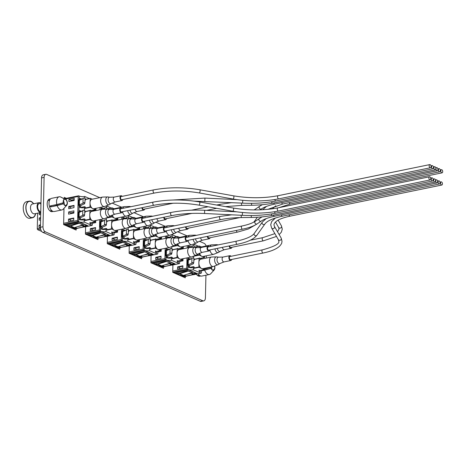 <?xml version="1.0" encoding="UTF-8"?>
<svg xmlns="http://www.w3.org/2000/svg" width="466" height="466" viewBox="0 0 466 466"><rect width="100%" height="100%" fill="white"/><g stroke="black" fill="none" stroke-linecap="round" stroke-linejoin="round"><path stroke-width="0.7" d="M48.511 199.669A6.46 3.676 -101.6 0 1 49.472 200.252M53.002 211.372A6.46 3.676 -101.6 0 1 52.303 211.646A6.46 3.676 -101.6 0 1 47.177 203.642A6.46 3.676 -101.6 0 1 49.705 198.994A6.46 3.676 -101.6 0 1 50.456 198.97M205.931 275.22L205.419 297.832A4.235 2.412 -101.6 0 1 203.759 300.879A4.235 2.412 -101.6 0 1 202.815 300.762L45.4 231.864A4.235 2.412 -101.6 0 1 42.983 226.738L44.101 177.371A4.235 2.412 -101.6 0 1 45.761 174.319A4.235 2.412 -101.6 0 1 46.705 174.435L99.753 197.654M203.759 300.879L201.201 301.403A4.235 2.412 -101.6 0 1 200.258 301.286L42.843 232.388A4.235 2.412 -101.6 0 1 40.426 227.262L41.544 177.895A4.235 2.412 -101.6 0 1 43.204 174.843L45.761 174.319M112.061 203.042L121.579 207.207M133.888 212.595L143.4 216.76M155.708 222.148L165.226 226.313M177.534 231.701L187.047 235.866M199.361 241.248L204.12 243.334A4.235 2.412 -101.6 0 1 206.147 245.978M206.368 255.811L206.321 258.071M199.099 275.144A6.46 3.676 -101.6 0 1 198.446 276.058M51.586 210.58A6.46 3.676 -101.6 0 1 50.94 211.494M98.017 238.225L97.982 239.617L85.441 234.124L85.61 226.744M76.191 228.672L76.162 230.064L63.615 224.577L63.988 208.325M64.209 198.568L64.232 197.374L66.388 198.318M200.508 275.93A6.46 3.676 -101.6 0 1 199.809 276.204A6.46 3.676 -101.6 0 1 196.343 274.171M119.844 247.778L119.809 249.17L107.267 243.677L107.436 236.291M141.67 257.325L141.635 258.723L129.094 253.23L129.263 245.844M163.49 266.878L163.461 268.276L150.92 262.783L151.083 255.397M185.317 276.431L185.287 277.829L172.74 272.336L172.909 264.95M50.514 205.838A5.004 2.848 78.4 0 0 50.829 206.822M33.669 203.77A8.47 4.823 78.4 0 0 31.041 201.388A8.47 4.823 78.4 0 0 29.16 201.155L26.562 201.685A8.47 4.823 78.4 0 0 23.3 209.356A8.47 4.823 78.4 0 0 28.077 218.047A8.47 4.823 78.4 0 0 29.964 218.28L32.562 217.75A8.47 4.823 78.4 0 0 35.678 213.568M29.16 201.155A8.47 4.823 78.4 0 0 25.898 208.826A8.47 4.823 78.4 0 0 30.68 217.511A8.47 4.823 78.4 0 0 32.562 217.75M40.682 203.118A5.004 2.848 78.4 0 0 40.152 202.809A5.004 2.848 78.4 0 0 39.039 202.669A5.004 2.848 78.4 0 0 37.111 207.201A5.004 2.848 78.4 0 0 39.936 212.327A5.004 2.848 78.4 0 0 40.758 212.502M40.664 203.322L39.231 203.613A4.037 2.295 78.4 0 0 37.682 207.271A4.037 2.295 78.4 0 0 39.954 211.407A4.037 2.295 78.4 0 0 40.781 211.529M63.801 203.689L63.638 203.77A3.495 1.992 78.4 0 0 66.685 205.407A3.495 1.992 78.4 0 0 66.865 205.18L66.708 204.964A3.192 1.817 78.4 0 1 66.562 205.145A3.192 1.817 78.4 0 1 63.801 203.689L50.643 206.863A6.454 3.676 -101.6 0 1 50.351 205.873M65.054 198.959A3.495 1.992 78.4 0 0 63.341 202.745L63.498 202.663A3.192 1.817 78.4 0 1 65.048 199.256L60.359 196.85A6.722 3.827 78.4 0 0 59.182 196.78L51.644 198.324A6.722 3.827 78.4 0 0 49.058 204.417A6.722 3.827 78.4 0 0 52.85 211.308A6.722 3.827 78.4 0 0 54.347 211.494L61.885 209.95A6.722 3.827 78.4 0 0 63.201 209.176L66.685 205.407M60.988 197.13L65.683 199.535A3.192 1.817 78.4 0 1 67.046 204.219L67.203 204.434A3.495 1.992 78.4 0 0 65.689 199.238M63.638 203.77L57.172 205.564A6.722 3.827 78.4 0 0 60.388 209.764A6.722 3.827 78.4 0 0 61.885 209.95M59.182 196.78A6.722 3.827 78.4 0 0 56.875 204.533L63.341 202.745M67.203 204.434L66.323 205.349M57.172 205.564L50.503 206.927A6.722 3.827 -101.6 0 1 50.2 205.902L56.875 204.533M66.364 205.32L66.708 204.964M64.302 204.615A6.454 3.676 78.4 0 0 63.504 200.735M65.048 199.244L65.683 199.535M67.046 204.219L65.782 205.535M51.19 206.753A5.004 2.848 78.4 0 0 51.173 206.386M51.307 206.729A4.305 2.452 -101.6 0 1 50.969 205.745M211.308 268.253L211.145 268.329A3.495 1.992 78.4 0 0 214.191 269.971A3.495 1.992 78.4 0 0 214.372 269.744L214.214 269.523A3.192 1.817 78.4 0 1 214.075 269.703A3.192 1.817 78.4 0 1 211.308 268.253L201.498 270.734M198.155 273.798A6.722 3.827 78.4 0 0 200.357 275.872A6.722 3.827 78.4 0 0 201.854 276.058L209.391 274.515A6.722 3.827 78.4 0 0 210.708 273.734L214.191 269.971M211.145 268.329L204.679 270.123A6.722 3.827 78.4 0 0 207.894 274.323A6.722 3.827 78.4 0 0 209.391 274.515M210.801 267.035A3.495 1.992 78.4 0 0 210.848 267.303L211.011 267.228A3.192 1.817 78.4 0 1 210.976 267.001M214.669 266.179A3.495 1.992 78.4 0 1 214.71 268.993L214.552 268.777A3.192 1.817 78.4 0 0 214.5 266.232M204.382 269.098L210.848 267.303M214.71 268.993L213.83 269.913M204.679 270.123L201.498 270.775M213.877 269.878L214.214 269.523M211.809 269.173A6.454 3.676 78.4 0 0 211.517 266.89M214.552 268.777L213.294 270.094M41.713 231.451L37.763 229.721A0.845 0.483 -101.6 0 1 37.28 228.695L40.449 228.043M84.713 198.079L84.748 196.466A3.92 1.2 -178.7 0 1 79.272 196.099L78.707 195.854A0.845 0.483 78.4 0 0 78.521 195.825A0.845 0.483 78.4 0 0 78.189 196.436L77.641 220.418A0.845 0.483 78.4 0 0 78.125 221.443L78.69 221.688A3.92 1.2 -178.7 0 0 84.165 222.055L84.218 219.789A3.92 1.2 1.3 0 1 80.164 219.818L80.193 218.56L80.548 218.641L80.187 218.804M79.302 217.896A3.92 1.2 1.3 0 1 78.783 217.709L78.34 217.517L78.469 212.077L78.905 212.269A3.92 1.2 -178.7 0 0 79.232 212.397M79.43 212.31L79.465 210.684L80.362 210.882L80.338 211.908L80.362 210.952A3.92 1.2 -178.7 0 0 82.15 211.11M79.581 205.704A3.92 1.2 1.3 0 1 79.057 205.518L78.62 205.325L78.742 199.885L79.185 200.077A3.92 1.2 -178.7 0 0 79.511 200.205M79.703 200.118L79.744 198.493L80.635 198.691L80.612 199.716L80.641 198.761A3.92 1.2 -178.7 0 0 82.43 198.918M80.443 207.527L84.515 206.694L84.497 207.597A3.92 1.2 1.3 0 1 80.437 207.626L80.467 206.368L80.828 206.45L80.461 206.613M40.734 213.597L39.959 213.253L39.971 212.805L40.758 212.642M37.63 213.166L37.28 228.695M92.67 210.288L92.647 211.249M92.39 222.48L92.338 224.822A0.845 0.483 78.4 0 1 92.006 225.428A0.845 0.483 78.4 0 1 91.819 225.404L84.165 222.055M73.908 229.08L77.222 228.398L76.342 228.014L73.028 228.695M64.25 224.851L78.987 221.828L87.771 225.672L83.507 226.546L84.381 226.93L91.819 225.404M68.758 206.496L68.712 208.71L73.995 207.626L74.047 205.407L68.758 206.496L70.884 207.883L70.873 208.267M68.636 211.937L68.584 214.15L73.873 213.067L73.925 210.848L68.636 211.937L70.774 212.869L70.75 213.708M68.473 219.107L68.42 221.327L73.71 220.237L73.762 218.024L68.473 219.107L70.605 220.069L70.587 220.878M68.921 199.32L68.875 201.539L74.158 200.456L74.211 198.236L68.921 199.32L71.059 200.258L71.036 201.091M84.748 196.466L89.367 198.487M86.076 199.337L85.575 199.116L85.552 200.025L84.993 199.78M91.511 211.145L91.522 210.521M90.264 210.125L90.253 210.597M84.515 206.694L85.394 207.079L85.371 207.982L85.936 208.232M84.497 207.597L84.433 210.265M85.796 211.529L85.295 211.308L85.278 212.216L84.713 211.972M89.99 222.317L89.961 223.575L91.214 224.123L91.249 222.713M84.218 219.789L84.241 218.886L85.115 219.27L85.097 220.173L85.657 220.418M40.478 224.851L39.057 225.142L39.004 227.356L40.426 227.064M40.641 217.674L39.22 217.966L39.167 220.185L40.589 219.894M39.336 212.816L39.29 214.744L40.717 214.453M73.75 218.426L69.102 219.381M73.89 212.28L70.774 212.921M80.344 211.762L80.968 211.634M80.164 219.719L84.241 218.886M84.707 212.333L85.278 212.216M74.036 205.815L69.387 206.77M74.17 200.089L71.042 200.73M80.624 199.57L81.247 199.442M84.981 200.141L85.552 200.025M77.222 228.398A0.845 0.483 78.4 0 0 77.408 228.422A0.845 0.483 78.4 0 0 77.63 228.247M84.736 226.86A0.845 0.483 -101.6 0 1 84.573 226.954A0.845 0.483 -101.6 0 1 84.381 226.93M83.513 226.255L83.507 226.546M40.455 225.783L39.68 225.416L40.466 225.253M39.68 225.416L39.057 225.142M40.618 218.583L39.22 217.966M74.176 199.617L71.059 200.258M73.89 212.234L70.774 212.869M72.09 227.717L71.03 227.775L65.805 225.445L78.09 222.859L83.903 225.229L77.775 226.552M78.201 221.991L64.314 224.88M78.201 222.032L79.383 222.113L86.699 225.398L82.767 226.336L83.962 226.855L77.14 228.253L75.946 227.734L72.463 228.451M68.193 226.121L66.271 225.282M83.449 224.985L81.305 225.428M83.962 226.855A1.27 0.722 78.4 0 0 84.247 226.89A1.27 0.722 78.4 0 0 84.276 226.884M77.14 228.253A1.27 0.722 78.4 0 0 77.426 228.293L84.247 226.89M79.371 223.202A1.06 0.81 -66.4 0 0 79.29 223.226L70.599 225.993A2.12 1.614 113.6 0 1 70.15 226.068L68.182 226.191L68.246 225.777L70.22 225.66A1.695 1.293 -66.4 0 0 70.576 225.602L78.836 222.969M68.182 226.191L70.896 227.46L73.913 227.717A2.12 1.614 113.6 0 0 74.362 227.641L83.053 224.868A1.06 0.81 -66.4 0 1 83.134 224.851M99.701 219.684L99.468 229.965A0.845 0.483 78.4 0 0 99.951 230.99L100.516 231.241A3.92 1.2 -178.7 0 0 105.992 231.608L106.044 229.342A3.92 1.2 1.3 0 1 101.984 229.365L102.013 228.113L102.374 228.194L102.007 228.352M101.128 227.449A3.92 1.2 1.3 0 1 100.604 227.262L100.167 227.07L100.289 221.63L100.732 221.822A3.92 1.2 -178.7 0 0 101.058 221.944M101.256 221.863L101.291 220.232L102.188 220.435L102.165 221.461L102.188 220.5A3.92 1.2 -178.7 0 0 103.976 220.663M100.563 209.624L100.854 209.566M101.536 209.426L101.565 208.046L102.462 208.244L102.438 209.24L102.462 208.314A3.92 1.2 -178.7 0 0 104.256 208.471M114.49 219.841L114.473 220.797M114.217 232.033L114.164 234.369A0.845 0.483 78.4 0 1 113.832 234.981A0.845 0.483 78.4 0 1 113.646 234.957L105.992 231.608M95.734 238.633L99.042 237.951L98.169 237.567L94.854 238.248M86.076 234.404L100.813 231.381L109.592 235.225L105.328 236.099L106.207 236.483L113.646 234.957M106.353 206.059A3.92 1.2 -178.7 0 0 106.574 206.019L106.533 207.632M92.373 223.301L95.699 222.62L95.746 220.494M90.299 228.66L90.247 230.874L95.536 229.79L95.582 227.577L90.299 228.66L92.431 229.621L92.414 230.431M92.658 210.684L95.984 210.003L96.019 208.302M99.98 207.492L99.928 209.752M106.574 206.019L111.193 208.04M107.896 208.89L107.401 208.669L107.39 209.106M113.331 220.698L113.349 220.074M112.09 219.678L112.079 220.15M106.295 218.175L106.26 219.818M107.623 221.082L107.122 220.861L107.104 221.769L106.539 221.519M111.811 231.87L111.782 233.128L113.04 233.676L113.069 232.266M106.044 229.342L106.062 228.433L106.941 228.818L106.924 229.726L107.483 229.971M95.577 227.979L90.922 228.934M95.716 221.833L92.594 222.468L92.571 223.261M102.171 221.309L102.794 221.187M101.99 229.272L106.062 228.433M106.528 221.886L107.104 221.769M95.99 209.642L92.874 210.282L92.862 210.644M102.444 209.123L103.068 208.995M99.042 237.951A0.845 0.483 78.4 0 0 99.235 237.975A0.845 0.483 78.4 0 0 99.456 237.8M106.563 236.408A0.845 0.483 -101.6 0 1 106.394 236.507A0.845 0.483 -101.6 0 1 106.207 236.483M105.333 235.802L105.328 236.099M96.002 209.17L95.606 209.251M95.716 221.781L95.262 221.874M93.916 237.27L92.856 237.328L87.631 234.998L99.91 232.412L105.73 234.782L99.602 236.105M100.021 231.544L86.134 234.433M100.021 231.585L101.204 231.66L108.52 234.951L104.594 235.883L105.788 236.408L98.967 237.806L97.773 237.287L94.289 237.998M90.014 235.674L88.097 234.835M105.275 234.538L103.126 234.981M105.788 236.408A1.27 0.722 78.4 0 0 106.067 236.443A1.27 0.722 78.4 0 0 106.102 236.437M98.967 237.806A1.27 0.722 78.4 0 0 99.246 237.841L106.067 236.443M101.192 232.755A1.06 0.81 -66.4 0 0 101.11 232.773L92.419 235.546A2.12 1.614 113.6 0 1 91.977 235.621L90.008 235.744L90.072 235.33L92.041 235.214A1.695 1.293 -66.4 0 0 92.396 235.149L100.656 232.517M90.008 235.744L92.722 237.013L95.74 237.264A2.12 1.614 113.6 0 0 96.182 237.194L104.873 234.421A1.06 0.81 -66.4 0 1 104.955 234.398M121.527 229.237L121.294 239.518A0.845 0.483 78.4 0 0 121.777 240.543L122.342 240.794A3.92 1.2 -178.7 0 0 127.818 241.161L127.865 238.895A3.92 1.2 1.3 0 1 123.81 238.918L123.84 237.666L124.195 237.747L123.834 237.905M122.948 237.002A3.92 1.2 1.3 0 1 122.43 236.815L121.993 236.623L122.115 231.183L122.552 231.375A3.92 1.2 -178.7 0 0 122.884 231.497M123.076 231.416L123.111 229.785L124.008 229.988L123.991 231.014L124.014 230.053A3.92 1.2 -178.7 0 0 125.803 230.216M122.389 219.177L122.68 219.113M123.362 218.973L123.391 217.593L124.288 217.797L124.265 218.793L124.288 217.861A3.92 1.2 -178.7 0 0 126.076 218.024M136.317 229.394L136.293 230.35M136.043 241.58L135.985 243.922A0.845 0.483 78.4 0 1 135.653 244.534A0.845 0.483 78.4 0 1 135.466 244.51L127.818 241.161M117.554 248.18L120.869 247.504L119.989 247.12L116.681 247.801M107.896 243.957L122.634 240.934L131.418 244.778L127.154 245.652L128.034 246.036L135.466 244.51M128.179 215.612A3.92 1.2 -178.7 0 0 128.395 215.572L128.36 217.179M114.199 232.854L117.519 232.173L117.572 230.047M112.12 238.213L112.073 240.427L117.356 239.343L117.409 237.13L112.12 238.213L114.252 239.175L114.234 239.984M114.485 220.237L117.805 219.556L117.846 217.855M121.801 217.045L121.748 219.305M128.395 215.572L133.02 217.593M129.723 218.443L129.222 218.222L129.21 218.653M135.157 230.251L135.169 229.627M133.911 229.231L133.905 229.697M128.121 227.728L128.086 229.371M129.449 230.629L128.948 230.414L128.925 231.317L128.366 231.072M133.637 241.417L133.608 242.681L134.86 243.229L134.895 241.819M127.865 238.895L127.888 237.986L128.767 238.371L128.744 239.279L129.309 239.524M117.397 237.532L112.749 238.487M117.537 231.386L114.415 232.021L114.397 232.814M123.991 230.862L124.614 230.734M123.81 238.825L127.888 237.986M128.354 231.439L128.925 231.317M117.816 219.195L114.7 219.835L114.683 220.197M124.271 218.671L124.894 218.542M120.869 247.504A0.845 0.483 78.4 0 0 121.055 247.528A0.845 0.483 78.4 0 0 121.282 247.353M128.383 245.961A0.845 0.483 -101.6 0 1 128.22 246.06A0.845 0.483 -101.6 0 1 128.034 246.036M127.061 245.314L127.154 245.652M117.828 218.723L117.432 218.804M117.543 231.334L117.088 231.427M115.743 246.823L114.683 246.875L109.626 244.446L122.331 242.005L127.556 244.335L121.428 245.658M121.847 241.097L107.961 243.986M121.847 241.138L123.03 241.213L130.346 244.504L126.42 245.436L127.608 245.961L120.787 247.359L119.599 246.834L116.116 247.551M111.84 245.227L109.918 244.388M127.096 244.091L124.952 244.534M127.608 245.961A1.27 0.722 78.4 0 0 127.894 245.996A1.27 0.722 78.4 0 0 127.923 245.99M120.787 247.359A1.27 0.722 78.4 0 0 121.073 247.394L127.894 245.996M123.018 242.308A1.06 0.81 -66.4 0 0 122.937 242.326L114.246 245.099A2.12 1.614 113.6 0 1 113.803 245.174L111.828 245.291L111.892 244.883L113.867 244.761A1.695 1.293 -66.4 0 0 114.222 244.702L122.482 242.07M111.828 245.291L114.549 246.566L117.566 246.817A2.12 1.614 113.6 0 0 118.009 246.747L126.7 243.974A1.06 0.81 -66.4 0 1 126.781 243.951M143.347 238.784L143.114 249.071A0.845 0.483 78.4 0 0 143.598 250.096L144.163 250.341A3.92 1.2 -178.7 0 0 149.638 250.714L149.691 248.448A3.92 1.2 1.3 0 1 145.637 248.471L145.666 247.219L146.021 247.295L145.66 247.458M144.775 246.555A3.92 1.2 1.3 0 1 144.256 246.363L143.813 246.17L143.942 240.73L144.378 240.922A3.92 1.2 -178.7 0 0 144.705 241.05M145.817 240.561L145.835 239.606A3.92 1.2 -178.7 0 0 147.623 239.769M144.21 228.73L144.507 228.666M145.182 228.526L145.217 227.146L146.108 227.35L146.085 228.346L146.114 227.414A3.92 1.2 -178.7 0 0 147.903 227.577M158.143 238.941L158.12 239.903M157.863 251.133L157.811 253.475A0.845 0.483 78.4 0 1 157.479 254.087A0.845 0.483 78.4 0 1 157.292 254.063L149.638 250.714M139.381 257.733L142.695 257.057L141.815 256.673L138.501 257.349M129.723 253.51L144.46 250.487L153.238 254.325L148.98 255.199L149.854 255.584L157.292 254.063M150.005 225.165A3.92 1.2 -178.7 0 0 150.221 225.125L150.186 226.732M136.02 242.402L139.346 241.72L139.392 239.6M133.946 247.761L133.893 249.98L139.183 248.896L139.235 246.677L133.946 247.761L136.078 248.728L136.06 249.537M136.305 229.79L139.631 229.109L139.672 227.408M143.627 226.598L143.575 228.858M150.221 225.125L154.84 227.146M151.549 227.99L151.048 227.775L151.036 228.206M156.984 239.798L156.995 239.18M155.737 238.778L155.726 239.25M149.947 237.276L149.906 238.924M151.269 240.182L150.768 239.967L150.751 240.87L150.186 240.625M155.463 250.97L155.434 252.228L156.687 252.782L156.722 251.372M149.691 248.448L149.714 247.539L150.588 247.924L150.57 248.832L151.13 249.077M139.223 247.085L134.575 248.04M139.363 240.939L136.247 241.574L136.223 242.361M145.817 240.415L146.441 240.287M145.637 248.372L149.714 247.539M150.18 240.986L150.751 240.87M139.637 228.748L136.521 229.389L136.509 229.75M146.097 228.224L146.72 228.095M142.695 257.057A0.845 0.483 78.4 0 0 142.881 257.081A0.845 0.483 78.4 0 0 143.103 256.906M150.209 255.514A0.845 0.483 -101.6 0 1 150.046 255.613A0.845 0.483 -101.6 0 1 149.854 255.584M148.986 254.908L148.98 255.199M139.649 228.276L139.258 228.352M139.363 240.887L138.915 240.98M137.563 256.376L136.503 256.428L131.453 253.999L144.151 251.558L149.376 253.888L143.248 255.205M143.674 250.644L129.787 253.533M143.674 250.685L144.856 250.766L152.166 254.057L148.24 254.989L149.435 255.514L142.613 256.912L141.419 256.387L137.936 257.104M133.666 254.78L131.744 253.941M148.922 253.644L146.773 254.081M149.435 255.514A1.27 0.722 78.4 0 0 149.714 255.549A1.27 0.722 78.4 0 0 149.749 255.537M142.613 256.912A1.27 0.722 78.4 0 0 142.893 256.947L149.714 255.549M144.844 251.856A1.06 0.81 -66.4 0 0 144.763 251.879L136.072 254.652A2.12 1.614 113.6 0 1 135.623 254.721L133.655 254.844L133.719 254.436L135.693 254.314A1.695 1.293 -66.4 0 0 136.049 254.255L144.303 251.623M133.655 254.844L136.369 256.114L139.386 256.37A2.12 1.614 113.6 0 0 139.835 256.3L148.526 253.527A1.06 0.81 -66.4 0 1 148.607 253.504M165.174 248.337L164.941 258.624A0.845 0.483 78.4 0 0 165.424 259.649L165.989 259.894A3.92 1.2 -178.7 0 0 171.465 260.267L171.517 257.995A3.92 1.2 1.3 0 1 167.457 258.024L167.486 256.766L167.847 256.848L167.48 257.011M166.601 256.102A3.92 1.2 1.3 0 1 166.077 255.916L165.64 255.723L165.762 250.283L166.205 250.475A3.92 1.2 -178.7 0 0 166.531 250.603M166.723 250.516L166.764 248.891L167.655 249.089L167.632 250.114L167.661 249.159A3.92 1.2 -178.7 0 0 169.449 249.316M166.036 238.277L166.327 238.219M167.009 238.079L167.038 236.699L167.935 236.903L167.911 237.893L167.935 236.967A3.92 1.2 -178.7 0 0 169.723 237.13M179.963 248.495L179.946 249.456M179.69 260.686L179.637 263.028A0.845 0.483 78.4 0 1 179.305 263.639A0.845 0.483 78.4 0 1 179.113 263.61L171.465 260.267M161.207 267.286L164.515 266.604L163.642 266.22L160.327 266.901M151.543 263.057L166.286 260.034L175.065 263.878L170.801 264.752L171.68 265.137L179.113 263.61M171.826 234.713A3.92 1.2 -178.7 0 0 172.047 234.672L172.006 236.285M157.846 251.955L161.172 251.273L161.219 249.153M155.772 257.314L155.72 259.533L161.009 258.449L161.055 256.23L155.772 257.314L157.904 258.281L157.881 259.09M158.131 239.343L161.457 238.662L161.492 236.961M165.447 236.151L165.401 238.411M172.047 234.672L176.666 236.699M173.369 237.544L172.869 237.328L172.863 237.759M178.804 249.351L178.822 248.733M177.563 248.331L177.552 248.803M171.768 246.829L171.733 248.477M173.096 249.735L172.595 249.514L172.571 250.423L172.012 250.178M177.284 260.523L177.255 261.781L178.513 262.329L178.542 260.919M171.517 257.995L171.535 257.092L172.414 257.477L172.391 258.38L172.956 258.63M161.05 256.638L156.395 257.587M161.189 250.487L158.073 251.127L158.044 251.914M167.644 249.968L168.267 249.84M167.463 257.925L171.535 257.092M172.001 250.539L172.571 250.423M161.463 238.301L158.347 238.936L158.329 239.303M167.917 237.776L168.541 237.648M164.515 266.604A0.845 0.483 78.4 0 0 164.708 266.634A0.845 0.483 78.4 0 0 164.929 266.453M172.03 265.067A0.845 0.483 -101.6 0 1 171.867 265.16A0.845 0.483 -101.6 0 1 171.68 265.137M170.806 264.461L170.801 264.752M161.475 237.823L161.079 237.905M161.189 250.44L160.735 250.533M159.389 265.923L158.329 265.981L153.104 263.651L165.383 261.065L171.203 263.436L165.075 264.758M165.494 260.197L151.607 263.086M165.494 260.238L166.677 260.319L173.993 263.605L170.067 264.542L171.261 265.061L164.434 266.465L163.246 265.94L159.762 266.657M155.487 264.333L153.57 263.494M170.748 263.197L168.599 263.634M171.261 265.061A1.27 0.722 78.4 0 0 171.54 265.102A1.27 0.722 78.4 0 0 171.57 265.09M164.434 266.465A1.27 0.722 78.4 0 0 164.719 266.5L171.54 265.102M166.665 261.409A1.06 0.81 -66.4 0 0 166.583 261.432L157.892 264.205A2.12 1.614 113.6 0 1 157.45 264.274L155.475 264.397L155.959 263.878L157.514 263.867A1.695 1.293 -66.4 0 0 157.869 263.808L166.129 261.176M155.475 264.397L158.195 265.667L161.213 265.923A2.12 1.614 113.6 0 0 161.655 265.847L170.346 263.08A1.06 0.81 -66.4 0 1 170.428 263.057M187 257.89L186.767 268.177A0.845 0.483 78.4 0 0 187.25 269.202L187.81 269.447A3.92 1.2 -178.7 0 0 193.285 269.814L193.338 267.548A3.92 1.2 1.3 0 1 189.283 267.577L189.312 266.319L189.668 266.401L189.307 266.564M188.421 265.655A3.92 1.2 1.3 0 1 187.903 265.469L187.466 265.276L187.588 259.836L188.025 260.028A3.92 1.2 -178.7 0 0 188.357 260.156M188.549 260.069L188.584 258.444L189.481 258.642L189.458 259.667L189.481 258.712A3.92 1.2 -178.7 0 0 191.27 258.869M187.862 247.83L188.153 247.772M188.829 247.632L188.864 246.252L189.761 246.45L189.738 247.446L189.761 246.52A3.92 1.2 -178.7 0 0 191.549 246.677M201.79 258.048L201.766 259.009M201.51 270.239L201.458 272.581A0.845 0.483 78.4 0 1 201.126 273.187A0.845 0.483 78.4 0 1 200.939 273.163L193.285 269.814M183.027 276.839L186.342 276.157L185.462 275.773L182.148 276.454M173.369 272.61L188.107 269.587L196.891 273.431L192.627 274.305L193.506 274.69L200.939 273.163M193.652 244.266A3.92 1.2 -178.7 0 0 193.868 244.225L193.833 245.838M179.672 261.508L182.992 260.826L183.039 258.7M177.593 266.867L177.546 269.086L182.829 267.997L182.882 265.783L177.593 266.867L179.725 267.828L179.707 268.637M179.958 248.896L183.278 248.215L183.319 246.514M187.274 245.699L187.221 247.964M193.868 244.225L198.487 246.246M195.196 247.096L194.695 246.875L194.683 247.312M200.63 258.904L200.642 258.281M199.384 257.884L199.372 258.356M193.594 256.382L193.553 258.03M194.916 259.288L194.421 259.067L194.398 259.976L193.833 259.731M199.11 270.076L199.081 271.334L200.333 271.882L200.368 270.472M193.338 267.548L193.361 266.645L194.24 267.03L194.217 267.933L194.776 268.177M182.87 266.185L178.222 267.14M183.01 260.04L179.888 260.675L179.87 261.467M189.464 259.521L190.087 259.393M189.283 267.478L193.361 266.645M193.827 260.092L194.398 259.976M183.289 247.848L180.173 248.489L180.156 248.85M189.744 247.33L190.367 247.201M186.342 276.157A0.845 0.483 78.4 0 0 186.528 276.181A0.845 0.483 78.4 0 0 186.755 276.006M193.856 274.62A0.845 0.483 -101.6 0 1 193.693 274.713A0.845 0.483 -101.6 0 1 193.506 274.69M192.534 273.967L192.627 274.305M183.301 247.376L182.905 247.458M183.01 259.993L182.561 260.08M181.216 275.476L180.156 275.534L174.931 273.204L187.21 270.618L193.023 272.989L186.895 274.311M187.32 269.75L173.434 272.639M187.32 269.791L188.503 269.872L195.819 273.158L191.893 274.095L193.081 274.614L186.26 276.012L185.072 275.493L181.589 276.21M177.313 273.886L175.391 273.041M192.569 272.744L190.425 273.187M193.081 274.614A1.27 0.722 78.4 0 0 193.367 274.649A1.27 0.722 78.4 0 0 193.396 274.643M186.26 276.012A1.27 0.722 78.4 0 0 186.546 276.053L193.367 274.649M188.491 270.962A1.06 0.81 -66.4 0 0 188.41 270.985L179.719 273.752A2.12 1.614 113.6 0 1 179.276 273.827L177.301 273.95L177.365 273.536L179.34 273.42A1.695 1.293 -66.4 0 0 179.695 273.361L187.955 270.729M177.301 273.95L180.016 275.22L183.039 275.476A2.12 1.614 113.6 0 0 183.482 275.4L192.173 272.627A1.06 0.81 -66.4 0 1 192.254 272.61M122.564 211.698A2.476 1.41 -101.6 0 1 121.69 212.758A2.476 1.41 -101.6 0 1 119.727 209.694A2.476 1.41 -101.6 0 1 120.694 207.912A2.476 1.41 -101.6 0 1 121.911 208.541M102.258 209.275A4.841 2.755 -101.6 0 0 100.365 212.764A4.841 2.755 -101.6 0 0 104.203 218.758L93.573 220.942A4.841 2.755 -101.6 0 1 89.734 214.942A4.841 2.755 -101.6 0 1 91.627 211.453L102.258 209.275L107.529 209.123A4.013 2.283 -101.6 0 0 105.491 212.024A4.013 2.283 -101.6 0 0 106.667 215.944A4.013 2.283 -101.6 0 0 109.108 216.824L110.85 215.752A3.303 1.881 -101.6 0 1 108.84 215.03A3.303 1.881 -101.6 0 1 107.873 211.809A3.303 1.881 -101.6 0 1 109.551 209.42L107.529 209.123M92.029 211.372L89.985 210.498L89.804 214.127M89.763 215.799L89.839 219.562L91.977 220.5M93.019 220.954L95.221 221.898L95.349 220.575M84.393 215.141L84.369 215.944L80.571 217.616L79.313 217.337L79.267 219.381L80.164 219.585L80.187 218.56M80.571 217.616L80.548 218.641M79.313 217.337L79.08 217.022L83.292 215.17L82.715 214.919L84.649 214.867L84.078 215.473L84.369 215.944M79.08 217.022L79.185 212.42L82.808 210.824M84.649 214.867L84.754 210.259L82.82 210.312L82.715 214.919M144.384 221.251A2.476 1.41 -101.6 0 1 143.511 222.311A2.476 1.41 -101.6 0 1 141.548 219.247A2.476 1.41 -101.6 0 1 142.52 217.465A2.476 1.41 -101.6 0 1 143.738 218.094M124.084 218.828A4.841 2.755 -101.6 0 0 122.191 222.317A4.841 2.755 -101.6 0 0 126.03 228.311L115.399 230.489A4.841 2.755 -101.6 0 1 111.56 224.495A4.841 2.755 -101.6 0 1 113.454 221.006L124.084 218.828L129.356 218.676A4.013 2.283 -101.6 0 0 127.311 221.577A4.013 2.283 -101.6 0 0 128.488 225.492A4.013 2.283 -101.6 0 0 130.934 226.377L132.676 225.305A3.303 1.881 -101.6 0 1 130.666 224.583A3.303 1.881 -101.6 0 1 129.694 221.362A3.303 1.881 -101.6 0 1 131.377 218.973L129.356 218.676M113.855 220.925L111.811 220.051L111.624 223.68M111.59 225.352L111.508 228.789L113.803 230.053M114.846 230.507L117.042 231.451L117.176 230.128M106.213 224.694L106.196 225.497L102.398 227.169L101.139 226.89L101.093 228.934L101.99 229.138L102.013 228.113M102.398 227.169L102.374 228.194M101.139 226.89L100.901 226.575L105.112 224.723L104.535 224.472L106.475 224.42L105.904 225.02L106.196 225.497M100.901 226.575L101.006 221.967L104.629 220.377M106.475 224.42L106.58 219.812L104.64 219.865L104.535 224.472M166.211 230.804A2.476 1.41 -101.6 0 1 165.337 231.864A2.476 1.41 -101.6 0 1 163.374 228.794A2.476 1.41 -101.6 0 1 164.341 227.012A2.476 1.41 -101.6 0 1 165.564 227.641M145.91 228.381A4.841 2.755 -101.6 0 0 144.011 231.864A4.841 2.755 -101.6 0 0 147.856 237.864L137.225 240.042A4.841 2.755 -101.6 0 1 133.381 234.049A4.841 2.755 -101.6 0 1 135.28 230.559L145.91 228.381L151.182 228.229A4.013 2.283 -101.6 0 0 149.137 231.13A4.013 2.283 -101.6 0 0 150.314 235.045A4.013 2.283 -101.6 0 0 152.761 235.93L154.496 234.858A3.303 1.881 -101.6 0 1 152.487 234.136A3.303 1.881 -101.6 0 1 151.52 230.915A3.303 1.881 -101.6 0 1 153.197 228.526L151.182 228.229M135.682 230.478L133.631 229.598L133.451 233.227M133.41 234.905L133.486 238.668L135.623 239.606M136.666 240.06L138.868 241.004L138.996 239.681M128.039 234.247L128.022 235.05L124.218 236.722L122.966 236.437L122.919 238.487L123.81 238.685L123.834 237.666M124.218 236.722L124.195 237.747M122.966 236.437L122.727 236.128L126.938 234.276L126.362 234.025L128.296 233.967L127.731 234.573L128.022 235.05M122.727 236.128L122.832 231.52L126.455 229.924M128.296 233.967L128.4 229.365L126.467 229.418L126.362 234.025M188.031 240.357A2.476 1.41 -101.6 0 1 187.163 241.411A2.476 1.41 -101.6 0 1 185.2 238.347A2.476 1.41 -101.6 0 1 186.167 236.565A2.476 1.41 -101.6 0 1 187.384 237.194M167.731 237.934A4.841 2.755 -101.6 0 0 165.838 241.417A4.841 2.755 -101.6 0 0 169.676 247.417L159.046 249.595A4.841 2.755 -101.6 0 1 155.207 243.596A4.841 2.755 -101.6 0 1 157.1 240.112L167.731 237.934L173.002 237.776A4.013 2.283 -101.6 0 0 170.958 240.683A4.013 2.283 -101.6 0 0 172.14 244.598A4.013 2.283 -101.6 0 0 174.581 245.483L176.323 244.411A3.303 1.881 -101.6 0 1 174.313 243.683A3.303 1.881 -101.6 0 1 173.346 240.468A3.303 1.881 -101.6 0 1 175.024 238.079L173.002 237.776M145.811 240.561L145.835 239.536L144.938 239.338L144.903 240.963M157.502 240.031L155.458 239.151L155.271 242.78M155.236 244.458L155.312 248.221L157.45 249.153M158.492 249.613L160.694 250.557L160.822 249.228M149.86 243.794L149.842 244.603L146.044 246.275L144.786 245.99L144.74 248.04L145.637 248.238L145.66 247.213M146.044 246.275L146.021 247.295M144.786 245.99L144.553 245.681L148.765 243.829L148.188 243.572L150.122 243.52L149.551 244.126L149.842 244.603M144.553 245.681L144.652 241.073L148.281 239.477M150.122 243.52L150.227 238.912L148.293 238.971L148.188 243.572M209.857 249.91A2.476 1.41 -101.6 0 1 208.984 250.964A2.476 1.41 -101.6 0 1 207.02 247.9A2.476 1.41 -101.6 0 1 207.993 246.118A2.476 1.41 -101.6 0 1 209.211 246.747M189.557 247.481A4.841 2.755 -101.6 0 0 187.664 250.97A4.841 2.755 -101.6 0 0 191.503 256.964L180.872 259.148A4.841 2.755 -101.6 0 1 177.033 253.149A4.841 2.755 -101.6 0 1 178.927 249.665L189.557 247.481L194.829 247.33A4.013 2.283 -101.6 0 0 192.784 250.236A4.013 2.283 -101.6 0 0 193.961 254.151A4.013 2.283 -101.6 0 0 196.407 255.03L198.143 253.964A3.303 1.881 -101.6 0 1 196.134 253.236A3.303 1.881 -101.6 0 1 195.167 250.015A3.303 1.881 -101.6 0 1 196.844 247.632L194.829 247.33M179.328 249.584L177.284 248.704L177.097 252.333M177.063 254.011L176.981 257.448L179.276 258.706M180.319 259.16L182.515 260.104L182.649 258.781M171.686 253.347L171.669 254.151L167.871 255.822L166.612 255.543L166.566 257.587L167.463 257.791L167.486 256.766M167.871 255.822L167.847 256.848M166.612 255.543L166.374 255.234L170.585 253.376L170.008 253.125L171.942 253.073L171.377 253.679L171.669 254.151M166.374 255.234L166.479 250.626L170.102 249.03M171.942 253.073L172.047 248.465L170.113 248.518L170.008 253.125M231.684 259.457A2.476 1.41 -101.6 0 1 230.81 260.517A2.476 1.41 -101.6 0 1 228.847 257.453A2.476 1.41 -101.6 0 1 229.814 255.671A2.476 1.41 -101.6 0 1 231.031 256.3M211.383 257.034A4.841 2.755 -101.6 0 0 209.484 260.523A4.841 2.755 -101.6 0 0 213.323 266.517L202.693 268.701A4.841 2.755 -101.6 0 1 198.854 262.702A4.841 2.755 -101.6 0 1 200.753 259.213L211.383 257.034L216.649 256.882A4.013 2.283 -101.6 0 0 214.61 259.783A4.013 2.283 -101.6 0 0 215.787 263.704A4.013 2.283 -101.6 0 0 218.234 264.583L219.969 263.511A3.303 1.881 -101.6 0 1 217.96 262.789A3.303 1.881 -101.6 0 1 216.993 259.568A3.303 1.881 -101.6 0 1 218.671 257.18L216.649 256.882M201.155 259.131L199.104 258.257L198.924 261.886M198.883 263.558L198.959 267.321L201.096 268.259M202.139 268.713L204.341 269.657L204.469 268.334M193.512 262.9L193.495 263.704L189.691 265.375L188.433 265.096L188.386 267.14L189.283 267.344L189.307 266.319M189.691 265.375L189.668 266.401M188.433 265.096L188.2 264.781L192.411 262.929L191.835 262.678L193.769 262.626L193.198 263.232L193.495 263.704M188.2 264.781L188.305 260.179L191.928 258.583M193.769 262.626L193.873 258.018L191.94 258.071L191.835 262.678M435.576 180.878A1.614 0.92 -101.6 0 1 434.941 182.037A1.614 0.92 -101.6 0 1 433.66 180.039A1.614 0.92 -101.6 0 1 434.295 178.874A1.614 0.92 -101.6 0 1 435.576 180.878M220.173 216.44A1.614 0.92 -101.6 0 0 219.544 217.605A1.614 0.92 -101.6 0 0 220.826 219.603L165.162 231.02A1.614 0.92 -101.6 0 1 163.886 229.022A1.614 0.92 -101.6 0 1 164.515 227.857L220.173 216.44L231.701 214.814M433.182 179.829A1.614 0.92 -101.6 0 1 432.553 180.994A1.614 0.92 -101.6 0 1 431.271 178.991A1.614 0.92 -101.6 0 1 431.906 177.831A1.614 0.92 -101.6 0 1 433.182 179.829M171.226 212.455A1.614 0.92 -101.6 0 0 170.597 213.614A1.614 0.92 -101.6 0 0 171.872 215.612L143.342 221.466A1.614 0.92 -101.6 0 1 142.06 219.469A1.614 0.92 -101.6 0 1 142.689 218.304L171.226 212.455C181.268 210.451 192.423 209.723 204.685 210.277L236.466 211.814M430.794 178.787A1.614 0.92 -101.6 0 1 430.165 179.946A1.614 0.92 -101.6 0 1 428.883 177.948A1.614 0.92 -101.6 0 1 429.512 176.783A1.614 0.92 -101.6 0 1 430.794 178.787M153.43 202.075A1.614 0.92 -101.6 0 0 152.796 203.24A1.614 0.92 -101.6 0 0 154.077 205.238L121.515 211.913A1.614 0.92 -101.6 0 1 120.234 209.916A1.614 0.92 -101.6 0 1 120.869 208.756L153.43 202.075C168.092 199.332 183.412 199.279 199.39 201.924L233.163 208.017C248.757 210.585 263.669 210.539 277.905 207.877L429.512 176.783M435.733 180.948A1.614 0.92 -101.6 0 1 436.362 179.783A1.614 0.92 -101.6 0 1 437.644 181.781A1.614 0.92 -101.6 0 1 437.015 182.946A1.614 0.92 -101.6 0 1 435.733 180.948M242 225.993A1.614 0.92 -101.6 0 0 241.371 227.158A1.614 0.92 -101.6 0 0 242.646 229.155L186.988 240.573A1.614 0.92 -101.6 0 1 185.707 238.575A1.614 0.92 -101.6 0 1 186.342 237.41L242 225.993C248.058 224.723 252.508 223.115 255.356 221.175L262.049 216.882M438.122 181.99A1.614 0.92 -101.6 0 1 438.756 180.831A1.614 0.92 -101.6 0 1 440.032 182.829A1.614 0.92 -101.6 0 1 439.403 183.988A1.614 0.92 -101.6 0 1 438.122 181.99M236.699 241.108A1.614 0.92 -101.6 0 0 236.064 242.273A1.614 0.92 -101.6 0 0 237.345 244.271L208.815 250.12A1.614 0.92 -101.6 0 1 207.533 248.122A1.614 0.92 -101.6 0 1 208.162 246.963L236.699 241.108C246.269 238.994 252.153 236.39 254.349 233.297L262.317 222.09L266.173 218.612M440.51 183.039A1.614 0.92 -101.6 0 1 441.145 181.874A1.614 0.92 -101.6 0 1 442.426 183.872A1.614 0.92 -101.6 0 1 441.791 185.037A1.614 0.92 -101.6 0 1 440.51 183.039M262.55 249.834A1.614 0.92 -101.6 0 0 261.915 250.999A1.614 0.92 -101.6 0 0 263.197 252.997L230.635 259.673A1.614 0.92 -101.6 0 1 229.354 257.675A1.614 0.92 -101.6 0 1 229.988 256.516L262.55 249.834C274.358 246.59 279.769 243.712 278.79 241.202L278.33 239.606L271.608 227.973A1.614 1.509 150 0 0 274.591 227.111A1.614 1.509 150 0 0 274.404 226.36L273.944 224.763C274.643 221.199 280.054 218.321 290.184 216.131A1.614 0.92 -101.6 0 1 288.984 214.838M122.838 199.512A2.476 1.41 -101.6 0 1 121.964 200.566A2.476 1.41 -101.6 0 1 120.001 197.502A2.476 1.41 -101.6 0 1 120.974 195.72A2.476 1.41 -101.6 0 1 122.191 196.349M102.537 197.083A4.841 2.755 -101.6 0 0 100.644 200.572A4.841 2.755 -101.6 0 0 104.483 206.572L93.852 208.751A4.841 2.755 -101.6 0 1 90.014 202.751A4.841 2.755 -101.6 0 1 91.907 199.267L102.537 197.083L107.809 196.932A4.013 2.283 -101.6 0 0 105.765 199.838A4.013 2.283 -101.6 0 0 106.941 203.753A4.013 2.283 -101.6 0 0 109.388 204.632L111.124 203.566A3.303 1.881 -101.6 0 1 109.114 202.838A3.303 1.881 -101.6 0 1 108.147 199.617A3.303 1.881 -101.6 0 1 109.825 197.235L107.809 196.932M92.309 199.186L90.264 198.306L90.078 201.935M90.043 203.613L89.961 207.05L92.256 208.308M93.299 208.768L95.495 209.712L95.629 208.384M84.666 202.949L84.649 203.759L80.851 205.43L79.593 205.145L79.546 207.189L80.443 207.393L80.461 206.368M80.851 205.43L80.828 206.45M79.593 205.145L79.354 204.836L83.565 202.978L82.989 202.727L84.923 202.675L84.358 203.281L84.649 203.759M79.354 204.836L79.459 200.229L83.082 198.632M84.923 202.675L85.028 198.067L83.094 198.12L82.989 202.727M144.664 209.059A2.476 1.41 -101.6 0 1 143.79 210.119A2.476 1.41 -101.6 0 1 141.868 207.743M122.587 211.692A4.841 2.755 -101.6 0 0 126.303 216.119L115.673 218.304A4.841 2.755 -101.6 0 1 112.242 215.018M112.685 209.49A4.841 2.755 -101.6 0 1 113.733 208.82L124.364 206.636L129.63 206.485A4.013 2.283 -101.6 0 0 128.144 207.259M114.129 208.733L112.085 207.859L111.945 209.543M111.817 215.216L111.939 216.923L114.077 217.861M115.119 218.315L117.321 219.259L117.449 217.937M102.561 209.217L104.908 208.185M106.825 209.036L106.854 207.62L104.92 207.673L104.891 208.972M166.484 218.612A2.476 1.41 -101.6 0 1 165.611 219.672A2.476 1.41 -101.6 0 1 163.694 217.29M144.413 221.245A4.841 2.755 -101.6 0 0 148.13 225.672L137.499 227.851A4.841 2.755 -101.6 0 1 134.068 224.565M134.511 219.037A4.841 2.755 -101.6 0 1 135.554 218.368L146.184 216.189L151.456 216.038A4.013 2.283 -101.6 0 0 149.97 216.812M135.956 218.286L133.911 217.412L133.771 219.096M133.643 224.769L133.765 226.476L135.903 227.414M136.946 227.868L139.142 228.812L139.276 227.49M124.387 218.77L126.735 217.739M128.645 218.589L128.68 217.173L126.746 217.226L126.711 218.519M188.311 228.165A2.476 1.41 -101.6 0 1 187.437 229.225A2.476 1.41 -101.6 0 1 185.52 226.843M166.24 230.798A4.841 2.755 -101.6 0 0 169.956 235.225L159.325 237.404A4.841 2.755 -101.6 0 1 155.889 234.118M156.337 228.59A4.841 2.755 -101.6 0 1 157.38 227.921L168.01 225.742L173.282 225.591A4.013 2.283 -101.6 0 0 171.791 226.365M157.782 227.839L155.731 226.959L155.597 228.649M155.463 234.322L155.586 236.029L157.729 236.967M158.772 237.421L160.968 238.365L161.102 237.043M146.208 228.323L148.555 227.286M150.471 228.142L150.501 226.726L148.567 226.779L148.537 228.072M210.137 237.718A2.476 1.41 -101.6 0 1 209.263 238.773A2.476 1.41 -101.6 0 1 207.341 236.396M188.06 240.351A4.841 2.755 -101.6 0 0 191.776 244.778L181.146 246.957A4.841 2.755 -101.6 0 1 177.715 243.671M178.158 238.143A4.841 2.755 -101.6 0 1 179.2 237.474L189.831 235.295L195.103 235.144A4.013 2.283 -101.6 0 0 193.617 235.918M179.602 237.392L177.558 236.512L177.418 238.196M177.29 243.875L177.412 245.582L179.55 246.514M180.592 246.974L182.794 247.918L182.922 246.596M168.034 237.876L170.381 236.839M172.292 237.689L172.327 236.274L170.393 236.332L170.364 237.625M231.957 247.271A2.476 1.41 -101.6 0 1 231.084 248.326A2.476 1.41 -101.6 0 1 229.167 245.949M209.886 249.904A4.841 2.755 -101.6 0 0 213.603 254.331L202.972 256.51A4.841 2.755 -101.6 0 1 199.535 253.224M199.984 247.696A4.841 2.755 -101.6 0 1 201.027 247.027L211.657 244.842L216.929 244.691A4.013 2.283 -101.6 0 0 215.438 245.471M201.429 246.945L199.384 246.065L199.244 247.749M199.116 253.422L199.238 255.129L201.376 256.067M202.419 256.527L204.615 257.471L204.749 256.143M189.86 247.423L192.202 246.392M194.118 247.242L194.153 245.827L192.213 245.879L192.184 247.178M440.789 170.847A1.614 0.92 -101.6 0 1 441.418 169.682A1.614 0.92 -101.6 0 1 442.7 171.686A1.614 0.92 -101.6 0 1 442.071 172.845A1.614 0.92 -101.6 0 1 440.789 170.847M250.271 240.217L262.824 237.643A1.614 0.92 -101.6 0 0 262.195 238.808A1.614 0.92 -101.6 0 0 263.476 240.805L230.915 247.481A1.614 0.92 -101.6 0 1 229.651 245.85M438.401 169.799A1.614 0.92 -101.6 0 1 439.03 168.64A1.614 0.92 -101.6 0 1 440.312 170.638A1.614 0.92 -101.6 0 1 439.677 171.803A1.614 0.92 -101.6 0 1 438.401 169.799M236.361 230.443A1.614 0.92 -101.6 0 0 237.625 232.08L209.088 237.934A1.614 0.92 -101.6 0 1 207.824 236.297M436.007 168.756A1.614 0.92 -101.6 0 1 436.642 167.591A1.614 0.92 -101.6 0 1 437.923 169.589A1.614 0.92 -101.6 0 1 437.289 170.754A1.614 0.92 -101.6 0 1 436.007 168.756M239.804 217.605L187.262 228.381A1.614 0.92 -101.6 0 1 186.004 226.744M431.073 166.595A1.614 0.92 -101.6 0 1 430.438 167.754A1.614 0.92 -101.6 0 1 429.157 165.756A1.614 0.92 -101.6 0 1 429.792 164.597A1.614 0.92 -101.6 0 1 431.073 166.595M153.704 189.883A1.614 0.92 -101.6 0 0 153.075 191.048A1.614 0.92 -101.6 0 0 154.357 193.046L121.795 199.722A1.614 0.92 -101.6 0 1 120.513 197.724A1.614 0.92 -101.6 0 1 121.143 196.565L153.704 189.883C168.372 187.14 183.691 187.087 199.669 189.738L233.443 195.825C249.03 198.394 263.942 198.353 278.185 195.691L429.792 164.597M433.462 167.638A1.614 0.92 -101.6 0 1 432.827 168.803A1.614 0.92 -101.6 0 1 431.551 166.805A1.614 0.92 -101.6 0 1 432.18 165.64A1.614 0.92 -101.6 0 1 433.462 167.638M171.622 203.281A1.614 0.92 -101.6 0 0 172.152 203.426L143.615 209.275A1.614 0.92 -101.6 0 1 142.351 207.644M435.85 168.686A1.614 0.92 -101.6 0 1 435.221 169.845A1.614 0.92 -101.6 0 1 433.939 167.847A1.614 0.92 -101.6 0 1 434.568 166.688A1.614 0.92 -101.6 0 1 435.85 168.686M191.899 213.399L165.442 218.828A1.614 0.92 -101.6 0 1 164.178 217.191M200.258 301.286L202.815 300.762M42.843 232.388L45.4 231.864M40.426 227.262L42.983 226.738M41.544 177.895L44.101 177.371M33.5 203.805A8.231 4.683 78.4 0 0 31.036 201.621A8.231 4.683 78.4 0 0 25.985 207.318A8.231 4.683 78.4 0 0 30.68 217.278A8.231 4.683 78.4 0 0 35.509 213.603M32.34 204.044L32.457 204.015A5.004 2.848 78.4 0 0 30.529 208.547A5.004 2.848 78.4 0 0 33.354 213.678A5.004 2.848 78.4 0 0 34.467 213.818L40.758 212.525M40.991 202.285A9.035 5.143 78.4 0 0 40.915 205.739M50.794 205.786A8.499 4.841 -101.6 0 1 50.94 206.799M56.503 205.657A4.305 2.452 -101.6 0 1 56.17 204.679M204.009 270.222A4.305 2.452 -101.6 0 1 203.834 269.762M40.635 229.132L37.763 229.721M78.125 221.443L63.621 224.414M79.272 196.099L79.185 200.077M78.783 217.709L78.69 221.688M63.644 223.284L77.641 220.418M78.189 196.436L65.327 199.075M79.057 205.518L78.905 212.269M70.15 226.068L73.913 227.717M70.599 225.993L74.362 227.641M79.29 223.226L83.053 224.868M68.665 225.672L68.601 226.08M99.951 230.99L85.447 233.967M101.058 207.271L101.011 209.531M100.604 227.262L100.516 231.241M85.47 232.837L99.468 229.965M100.784 219.463L100.732 221.822M91.977 235.621L95.74 237.264M92.419 235.546L96.182 237.194M101.11 232.773L104.873 234.421M90.491 235.225L90.421 235.633M121.777 240.543L107.273 243.52M122.884 216.824L122.832 219.084M122.43 236.815L122.342 240.794M107.296 242.39L121.294 239.518M122.605 229.016L122.552 231.375M113.803 245.174L117.566 246.817M114.246 245.099L118.009 246.747M122.937 242.326L126.7 243.974M112.312 244.778L112.248 245.186M143.598 250.096L129.094 253.073M144.71 226.377L144.658 228.637M144.256 246.363L144.163 250.341M129.123 251.943L143.114 249.071M144.431 238.563L144.378 240.922M135.623 254.721L139.386 256.37M136.072 254.652L139.835 256.3M144.763 251.879L148.526 253.527M134.138 254.325L134.074 254.739M165.424 259.649L150.92 262.626M166.531 235.924L166.479 238.19M166.077 255.916L165.989 259.894M150.949 261.496L164.941 258.624M166.257 248.116L166.205 250.475M157.45 264.274L161.213 265.923M157.892 264.205L161.655 265.847M166.583 261.432L170.346 263.08M155.959 263.878L155.894 264.286M187.25 269.202L172.746 272.173M188.357 245.477L188.305 247.737M187.903 265.469L187.81 269.447M172.77 271.043L186.767 268.177M188.078 257.669L188.025 260.028M179.276 273.827L183.039 275.476M179.719 273.752L183.482 275.4M188.41 270.985L192.173 272.627M177.785 273.431L177.721 273.839M121.69 212.758L114.956 214.139A2.476 1.41 -101.6 0 1 112.993 211.075A2.476 1.41 -101.6 0 1 113.96 209.292L109.551 209.42M85.563 211.424L89.932 210.527M89.88 210.69L85.29 211.634M85.103 220.179L89.688 219.236M89.839 219.562L84.2 220.721M89.973 222.958L95.157 221.892M143.511 222.311L136.783 223.692A2.476 1.41 -101.6 0 1 134.82 220.628A2.476 1.41 -101.6 0 1 135.787 218.845L131.377 218.973M107.384 220.977L111.758 220.08M111.706 220.243L107.116 221.181M106.93 229.726L111.508 228.789M111.665 229.115L106.021 230.274M111.799 232.505L116.983 231.445M165.337 231.864L158.603 233.245A2.476 1.41 -101.6 0 1 156.64 230.175A2.476 1.41 -101.6 0 1 157.613 228.392L153.197 228.526M129.21 230.53L133.579 229.633M133.526 229.796L128.936 230.734M128.75 239.279L133.334 238.342M133.486 238.668L127.847 239.821M133.62 242.058L138.81 240.998M187.163 241.411L180.429 242.792A2.476 1.41 -101.6 0 1 178.466 239.728A2.476 1.41 -101.6 0 1 179.433 237.945L175.024 238.079M151.031 240.077L155.405 239.18M155.353 239.343L150.763 240.287M150.576 248.832L155.161 247.895M155.312 248.221L149.668 249.374M155.446 251.611L160.63 250.545M208.984 250.964L202.25 252.345A2.476 1.41 -101.6 0 1 200.293 249.281A2.476 1.41 -101.6 0 1 201.26 247.498L196.844 247.632M172.857 249.63L177.231 248.733M177.173 248.896L172.589 249.84M172.397 258.385L176.981 257.448M177.138 257.768L171.494 258.927M177.272 261.164L182.456 260.098M230.81 260.517L224.076 261.898A2.476 1.41 -101.6 0 1 222.113 258.834A2.476 1.41 -101.6 0 1 223.08 257.051L218.671 257.18M194.683 259.183L199.052 258.286M198.999 258.449L194.409 259.393M194.223 267.938L198.807 266.995M198.959 267.321L193.32 268.48M199.093 270.717L204.283 269.651M220.826 219.603C226.936 218.362 233.769 217.686 241.33 217.575L251.39 217.447L251.191 215.513M251.39 217.447C259.131 217.337 266.168 216.638 272.505 215.35A1.614 0.92 -101.6 0 1 271.282 213.958M241.33 217.575L241.138 215.275M171.872 215.612C181.624 213.667 192.505 212.962 204.527 213.498L242.285 215.327L242.506 212.531M242.285 215.327C254.547 215.88 265.702 215.158 275.744 213.154A1.614 0.92 -101.6 0 1 274.521 211.768M204.527 213.498L204.685 210.277M154.077 205.238C168.313 202.576 183.225 202.529 198.819 205.104L232.592 211.191A1.614 0.699 -79.8 0 0 233.623 209.176A1.614 0.699 -79.8 0 0 233.163 208.017M232.592 211.191C248.57 213.836 263.89 213.783 278.551 211.04A1.614 0.92 -101.6 0 1 277.276 209.042A1.614 0.92 -101.6 0 1 277.905 207.877M198.819 205.104A1.614 0.699 -79.8 0 0 199.85 203.089A1.614 0.699 -79.8 0 0 199.39 201.924M242.646 229.155C248.966 227.862 253.807 226.092 257.174 223.843L261.222 221.076A1.614 1.41 -124.3 0 1 259.399 218.414M257.174 223.843A1.614 1.41 -124.3 0 1 255.356 221.175M261.222 221.076C264.065 219.137 268.515 217.535 274.573 216.259A1.614 0.92 -101.6 0 1 273.431 215.164M237.345 244.271C247.265 242.268 253.813 239.233 256.976 235.167L264.944 223.96A1.614 1.503 -144.6 0 1 262.055 222.888A1.614 1.503 -144.6 0 1 262.317 222.09M256.976 235.167A1.614 1.503 -144.6 0 1 254.087 234.095A1.614 1.503 -144.6 0 1 254.349 233.297M264.944 223.96C267.146 220.867 273.024 218.263 282.594 216.148A1.614 0.92 -101.6 0 1 281.394 214.861M263.197 252.997C270.938 251.424 276.42 249.135 279.641 246.13C282.431 242.885 281.575 243.036 282.017 241.272L281.126 237.992A1.614 1.509 150 0 1 280.101 240.27A1.614 1.509 150 0 1 278.33 239.606M121.964 200.566L115.23 201.947A2.476 1.41 -101.6 0 1 113.273 198.883A2.476 1.41 -101.6 0 1 114.24 197.101L109.825 197.235M85.837 199.232L90.212 198.335M90.154 198.499L85.569 199.442M85.383 207.987L89.961 207.05M90.119 207.37L84.474 208.529M90.515 210.708L95.437 209.7M143.79 210.119L137.056 211.5A2.476 1.41 -101.6 0 1 135.14 209.123M137.056 211.5L132.95 213.113A3.303 1.881 -101.6 0 1 130.043 210.166M132.95 213.113L131.214 214.185A4.013 2.283 -101.6 0 1 127.684 210.649M122.756 208.366A4.841 2.755 -101.6 0 1 124.364 206.636M107.663 208.785L112.032 207.888M111.98 208.052L107.39 208.995M108.223 217.331L111.788 216.597M111.939 216.923L106.825 217.971M112.341 220.261L117.263 219.253M165.611 219.672L158.883 221.053A2.476 1.41 -101.6 0 1 156.96 218.671M158.883 221.053L154.776 222.666A3.303 1.881 -101.6 0 1 151.869 219.719M154.776 222.666L153.034 223.738A4.013 2.283 -101.6 0 1 149.51 220.202M144.577 217.919A4.841 2.755 -101.6 0 1 146.184 216.189M129.484 218.338L133.859 217.441M133.806 217.605L129.216 218.542M130.049 226.884L133.608 226.15M133.765 226.476L128.651 227.525M134.167 229.814L139.084 228.806M187.437 229.225L180.703 230.606A2.476 1.41 -101.6 0 1 178.787 228.224M180.703 230.606L176.597 232.219A3.303 1.881 -101.6 0 1 173.69 229.272M176.597 232.219L174.861 233.291A4.013 2.283 -101.6 0 1 171.331 229.755M166.403 227.472A4.841 2.755 -101.6 0 1 168.01 225.742M151.31 227.891L155.679 226.994M155.627 227.158L151.042 228.095M151.869 236.431L155.434 235.703M155.586 236.029L150.471 237.078M155.988 239.367L160.91 238.359M209.263 238.773L202.529 240.153A2.476 1.41 -101.6 0 1 200.613 237.776M202.529 240.153L198.423 241.772A3.303 1.881 -101.6 0 1 195.516 238.819M198.423 241.772L196.681 242.844A4.013 2.283 -101.6 0 1 193.157 239.308M188.229 237.025A4.841 2.755 -101.6 0 1 189.831 235.295M173.136 237.439L177.505 236.542M177.453 236.705L172.863 237.648M173.696 245.984L177.261 245.256M177.412 245.582L172.298 246.63M177.814 248.92L182.73 247.906M231.084 248.326L224.356 249.706A2.476 1.41 -101.6 0 1 222.433 247.33M224.356 249.706L220.249 251.325A3.303 1.881 -101.6 0 1 217.337 248.372M220.249 251.325L218.507 252.391A4.013 2.283 -101.6 0 1 214.977 248.856M210.05 246.572A4.841 2.755 -101.6 0 1 211.657 244.842M194.957 246.992L199.332 246.095M199.279 246.258L194.689 247.201M195.516 255.537L199.081 254.809M199.238 255.129L194.124 256.184M199.634 258.467L204.557 257.459M279.169 234.614L281.353 232.161L282.291 229.08L281.4 225.8A1.614 1.509 150 0 1 280.375 228.078A1.614 1.509 150 0 1 278.604 227.42L279.064 229.01L277.526 231.759M278.953 207.667L290.458 203.939A1.614 0.92 -101.6 0 1 289.258 202.652M254.366 221.793A1.614 1.503 -144.6 0 1 254.622 221.105L257.378 217.238M267.868 209.35L282.874 203.962A1.614 0.92 -101.6 0 1 281.674 202.669M260.098 209.846L261.496 208.89A1.614 1.41 -124.3 0 1 259.679 206.222L262.329 204.69M255.077 209.916A1.614 1.41 -124.3 0 1 255.63 208.984L259.679 206.222M261.496 208.89C264.344 206.951 268.795 205.343 274.853 204.067A1.614 0.92 -101.6 0 1 273.705 202.972M154.357 193.046C168.593 190.384 183.505 190.338 199.093 192.912L232.866 198.999A1.614 0.699 -79.8 0 0 233.897 196.99A1.614 0.699 -79.8 0 0 233.443 195.825M232.866 198.999C248.844 201.644 264.164 201.597 278.831 198.848A1.614 0.92 -101.6 0 1 277.55 196.85A1.614 0.92 -101.6 0 1 278.185 195.691M199.093 192.912A1.614 0.699 -79.8 0 0 200.124 190.897A1.614 0.699 -79.8 0 0 199.669 189.738M194.456 201.155L242.565 203.141L242.786 200.345M242.565 203.141C254.826 203.689 265.981 202.966 276.023 200.963A1.614 0.92 -101.6 0 1 274.8 199.576M204.807 201.312L204.964 198.085L236.745 199.629M225.503 206.636L241.609 205.384L251.669 205.256L251.465 203.322M251.669 205.256C259.411 205.145 266.447 204.446 272.779 203.164A1.614 0.92 -101.6 0 1 271.556 201.766M219.824 205.611A1.614 0.92 -101.6 0 1 219.818 205.413A1.614 0.92 -101.6 0 1 220.453 204.254L231.981 202.628M241.609 205.384L241.417 203.083M49.984 210.912L51.726 210.55M47.864 200.584L49.612 200.223M32.457 204.015L39.039 202.669M40.88 207.137L41.014 201.312M62.776 203.974A4.305 4.305 0 0 0 62.689 202.926M197.491 275.47L199.238 275.115M210.282 268.538A4.305 4.305 0 0 0 210.201 267.484M74.007 229.121L77.408 228.422M84.573 226.954L92.006 225.428M64.5 198.702L78.521 195.825M95.827 238.674L99.235 237.975M106.394 236.507L113.832 234.981M117.653 248.227L121.055 247.528M128.22 246.06L135.653 244.534M139.48 257.78L142.881 257.081M150.046 255.613L157.479 254.087M161.3 267.327L164.708 266.634M171.867 265.16L179.305 263.639M183.126 276.88L186.528 276.181M193.693 274.713L201.126 273.187M114.956 214.139L110.85 215.752M104.203 218.758L109.108 216.824M120.694 207.912L113.96 209.292M95.221 221.898L89.973 222.975M89.985 210.498L85.528 211.413M136.783 223.692L132.676 225.305M126.03 228.311L130.934 226.377M142.52 217.465L135.787 218.845M117.042 231.451L111.799 232.528M111.811 220.051L107.355 220.96M158.603 233.245L154.496 234.858M147.856 237.864L152.761 235.93M164.341 227.012L157.613 228.392M138.868 241.004L133.62 242.081M133.631 229.598L129.181 230.513M180.429 242.792L176.323 244.411M169.676 247.417L174.581 245.483M186.167 236.565L179.433 237.945M160.694 250.557L155.446 251.628M155.458 239.151L151.001 240.066M202.25 252.345L198.143 253.964M191.503 256.964L196.407 255.03M207.993 246.118L201.26 247.498M182.515 260.104L177.272 261.181M177.284 248.704L172.828 249.619M224.076 261.898L219.969 263.511M213.323 266.517L218.234 264.583M229.814 255.671L223.08 257.051M204.341 269.657L199.093 270.734M199.104 258.257L194.648 259.172M272.505 215.35L434.941 182.037M433.106 179.119L434.295 178.874M275.744 213.154L432.553 180.994M430.712 178.076L431.906 177.831M278.551 211.04L430.165 179.946M435.436 179.975L436.362 179.783M274.573 216.259L437.015 182.946M437.562 181.076L438.756 180.831M282.594 216.148L439.403 183.988M271.608 227.973L270.717 224.694L271.684 221.566L275.458 217.989M439.956 182.119L441.145 181.874M281.126 237.992L274.404 226.36M290.184 216.131L441.791 185.037M115.23 201.947L111.124 203.566M104.483 206.572L109.388 204.632M120.974 195.72L114.24 197.101M95.495 209.712L90.55 210.725M90.264 198.306L85.808 199.221M126.303 216.119L131.214 214.185M130.963 206.683L129.63 206.485M117.321 219.259L112.37 220.278M112.085 207.859L107.629 208.774M148.13 225.672L153.034 223.738M152.79 216.236L151.456 216.038M139.142 228.812L134.196 229.825M133.911 217.412L129.455 218.321M169.956 235.225L174.861 233.291M174.616 225.789L173.282 225.591M160.968 238.365L156.017 239.378M155.731 226.959L151.281 227.874M191.776 244.778L196.681 242.844M196.436 235.336L195.103 235.144M182.794 247.918L177.843 248.931M177.558 236.512L173.102 237.427M213.603 254.331L218.507 252.391M218.263 244.889L216.929 244.691M204.615 257.471L199.669 258.484M199.384 246.065L194.928 246.98M272.336 208.826L275.732 205.797M263.476 240.805L276.489 236.425M440.23 169.927L441.418 169.682M281.4 225.8L278.132 220.144M290.458 203.939L442.071 172.845M278.604 227.42L275.482 222.014M273.839 219.166L273.536 218.647M262.824 237.643L274.876 233.629M262.713 209.729L266.447 206.421M237.625 232.08L248.355 228.987L255.584 224.816M437.842 168.884L439.03 168.64M282.874 203.962L439.677 171.803M261.321 217.255L261.554 216.929M253.69 222.171L254.622 221.105M435.716 167.783L436.642 167.591M274.853 204.067L437.289 170.754M254.104 209.91L255.63 208.984M278.831 198.848L430.438 167.754M172.74 200.019L204.964 198.085M276.023 200.963L432.827 168.803M430.992 165.884L432.18 165.64M172.152 203.426L173.09 203.24M272.779 203.164L435.221 169.845M206.671 210.37L216.673 208.319M433.38 166.933L434.568 166.688M191.52 210.183L208.127 206.782M216.638 205.034L220.453 204.254"/></g></svg>
